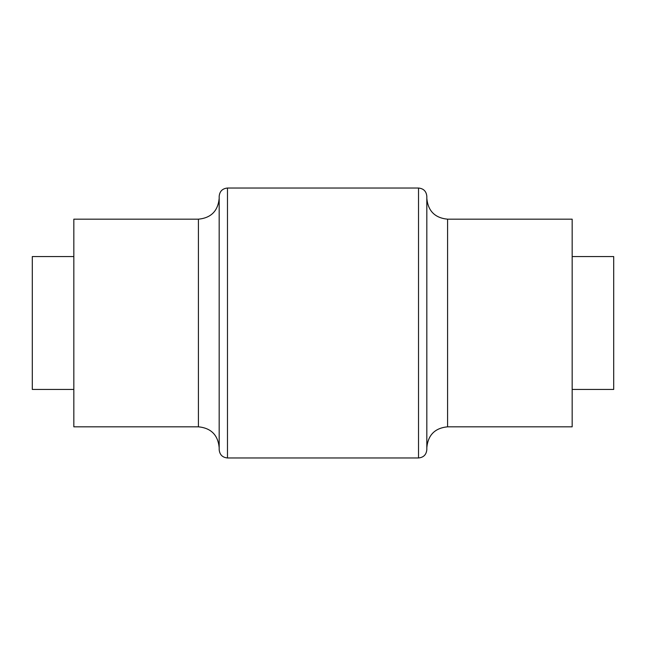 <?xml version="1.0" encoding="UTF-8"?>
<svg xmlns="http://www.w3.org/2000/svg" width="646" height="646" viewBox="0 0 646 646"><rect width="100%" height="100%" fill="white"/><g stroke="black" fill="none" stroke-linecap="round" stroke-linejoin="round"><path stroke-width="0.97" d="M447.589 426.82L447.589 219.18L572.17 219.18L572.17 426.82L447.589 426.82C434.976 428.048 428.056 434.976 426.82 447.589M572.17 256.551L613.7 256.551L613.7 389.449L572.17 389.449M73.83 256.551L32.3 256.551L32.3 389.449L73.83 389.449M198.411 426.82L198.411 219.18L73.83 219.18L73.83 426.82L198.411 426.82C211.024 428.048 217.944 434.976 219.18 447.589M219.18 196.336L219.18 449.664C219.672 454.711 222.442 457.473 227.481 457.966L227.481 188.034C222.442 188.527 219.672 191.289 219.18 196.336M418.519 457.966L418.519 188.034C423.558 188.527 426.328 191.289 426.82 196.336L426.82 449.664C426.328 454.711 423.558 457.473 418.519 457.966L227.481 457.966M198.411 219.18C211.024 217.952 217.944 211.024 219.18 198.411M418.519 188.034L227.481 188.034M447.589 219.18C434.976 217.952 428.056 211.024 426.82 198.411"/></g></svg>
